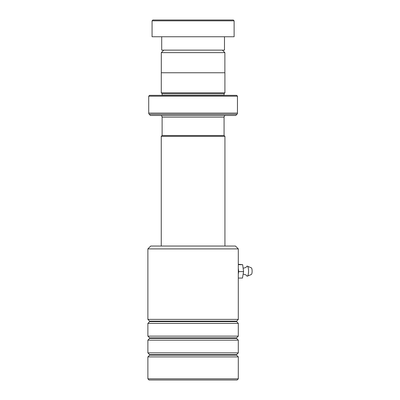 <?xml version="1.0" encoding="UTF-8"?>
<svg xmlns="http://www.w3.org/2000/svg" width="400" height="400" viewBox="0 0 400 400"><rect width="100%" height="100%" fill="white"/><g stroke="black" fill="none" stroke-linecap="round" stroke-linejoin="round"><path stroke-width="0.6" d="M163.79 50.14L161.315 52.62L224.875 52.62L222.395 50.14M224.875 72.745L224.875 52.62M161.315 72.745L161.315 52.62M224.07 135.535L224.07 117.115A1.675 1.675 0 0 1 225.745 115.44M162.12 135.535L162.12 117.115L224.07 117.115M162.095 135.535L224.095 135.535L224.93 136.37L161.255 136.37L162.095 135.535M224.93 246.045L224.93 136.37M161.255 246.045L161.255 136.37M160.445 115.44A1.675 1.675 0 0 1 162.12 117.115M162.1 95.35A0.835 0.835 0 0 0 162.12 95.18L162.12 93.675L224.07 93.675L224.91 92.835L224.91 72.745L161.28 72.745L161.28 92.835L224.91 92.835M162.12 93.675L161.28 92.835M162.12 95.18L224.07 95.18L224.07 93.675M148.72 113.075L237.465 113.075L237.465 96.185L236.63 95.35L149.56 95.35L148.72 96.185L148.72 113.075A1.675 1.675 0 0 0 149.215 114.26L150.395 115.44L235.79 115.44L236.975 114.26L149.215 114.26M237.465 113.075A1.675 1.675 0 0 1 236.975 114.26M237.465 96.185L148.72 96.185M152.91 20L233.28 20L234.12 20.835L152.07 20.835L152.91 20M224.49 36.745L224.49 50.14L161.7 50.14L161.7 36.745M234.12 20.835L234.12 36.745L152.07 36.745L152.07 20.835M147.885 248.895L150.73 246.045L235.455 246.045L238.305 248.895L147.885 248.895L147.885 319.385L238.305 319.385L238.305 248.895M238.305 378.83L237.13 380L149.055 380L147.885 378.83L238.305 378.83L238.305 356.895L147.885 356.895L147.885 378.83M149.66 337.905L149.66 338.375L236.53 338.375L236.53 337.905L149.66 337.905L147.885 336.13L147.885 323.405L238.305 323.405L236.435 321.395L238.305 319.385M149.66 354.645L149.66 355.12L236.53 355.12L236.53 354.645L149.66 354.645L147.885 352.875L147.885 340.15L238.305 340.15L236.53 338.375M147.885 336.13L238.305 336.13L238.305 323.405M147.885 352.875L238.305 352.875L238.305 340.15M243.135 274.16L243.33 274.155C247.14 274.965 246.085 275.475 246.73 275.83A5.025 1.33 -90 0 0 247.37 276.155L251.325 274.49A3.35 0.885 -90 0 0 252.115 271.135A3.35 0.885 -90 0 0 251.325 267.835L247.37 266.17A5.025 1.33 -90 0 0 246.73 266.495C246.085 266.855 247.14 267.36 243.33 268.17L243.125 268.165M247.37 276.155A5.025 1.33 -90 0 0 248.55 271.12A5.025 1.33 -90 0 0 247.37 266.17M238.305 264.265L242.66 264.685L243.58 271.585L242.465 278.06L238.305 278.06M242.66 264.685L238.305 264.685M238.305 268.35L238.735 271.585L238.305 274.095M243.58 271.585L238.735 271.585M236.53 321.63L149.66 321.63L149.66 321.16L236.53 321.16M236.53 337.905L238.305 336.13M236.53 355.12L238.305 356.895M236.53 354.645L238.305 352.875M149.66 355.12L147.885 356.895M149.66 338.375L147.885 340.15M149.66 321.16L147.885 319.385M149.66 321.63L147.885 323.405"/></g></svg>
